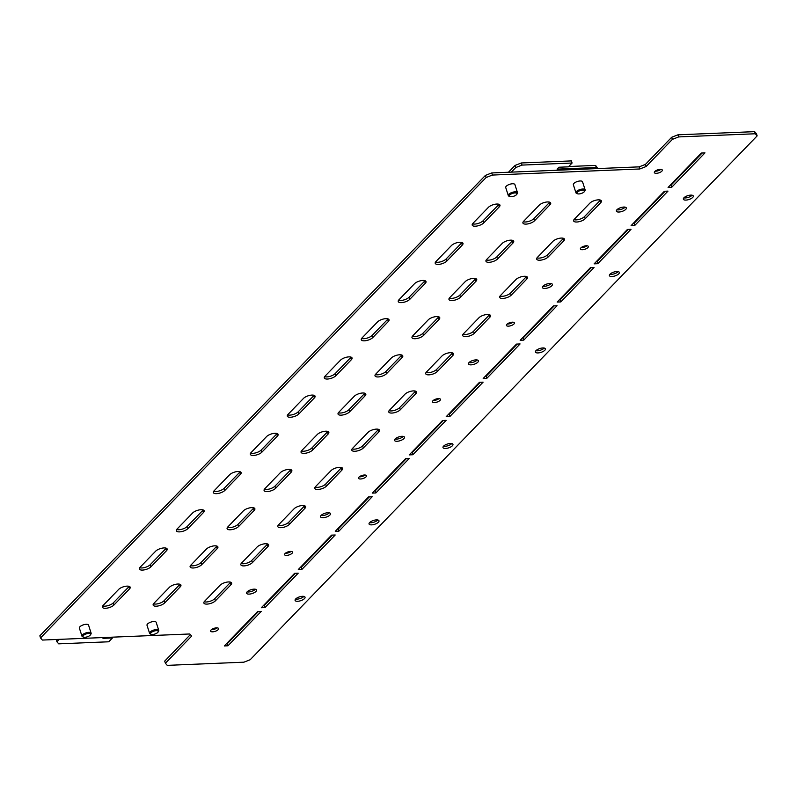<?xml version="1.0" encoding="UTF-8"?>
<svg xmlns="http://www.w3.org/2000/svg" width="797" height="797" viewBox="0 0 797 797"><rect width="100%" height="100%" fill="white"/><g stroke="black" fill="none" stroke-linecap="round" stroke-linejoin="round"><path stroke-width="1.2" d="M158.573 631.294A4.822 1.853 162.2 0 0 158.593 631.264A4.822 1.853 162.2 0 0 158.772 630.397A4.822 1.853 162.2 0 0 154.638 629.819A4.822 1.853 162.2 0 0 149.796 632.439A4.822 1.853 162.2 0 0 149.597 633.336A4.822 1.853 162.2 0 0 150.244 633.944L151.131 634.302A4.015 1.544 162.2 0 0 154.857 634.053A4.015 1.544 162.2 0 0 158.065 632.091A4.015 1.544 162.2 0 0 158.085 632.071A4.015 1.544 162.2 0 0 155.604 630.716A4.015 1.544 162.2 0 0 150.753 633.047A4.015 1.544 162.2 0 0 151.131 634.302M158.772 630.397L156.192 622.337A4.822 1.853 162.2 0 0 152.058 621.77A4.822 1.853 162.2 0 0 147.206 624.39A4.822 1.853 162.2 0 0 147.007 625.286L149.597 633.336M90.45 634.86L90.958 634.053A4.822 1.853 162.2 0 0 90.958 634.053A4.822 1.853 162.2 0 0 91.137 633.187A4.822 1.853 162.2 0 0 87.003 632.609A4.822 1.853 162.2 0 0 82.161 635.229A4.822 1.853 162.2 0 0 81.961 636.126A4.822 1.853 162.2 0 0 82.609 636.733L83.496 637.092A4.015 1.544 162.2 0 0 87.222 636.843A4.015 1.544 162.2 0 0 90.43 634.88A4.015 1.544 162.2 0 0 90.45 634.86A4.015 1.544 162.2 0 0 87.959 633.515A4.015 1.544 162.2 0 0 83.117 635.837A4.015 1.544 162.2 0 0 83.496 637.092M91.137 633.187L88.557 625.127A4.822 1.853 162.2 0 0 84.422 624.559A4.822 1.853 162.2 0 0 79.57 627.179A4.822 1.853 162.2 0 0 79.371 628.076L81.961 636.126M510.708 194.219A4.015 1.544 162.2 0 0 509.841 196.55A4.015 1.544 162.2 0 0 515.539 195.424A4.015 1.544 162.2 0 0 516.805 194.309A4.015 1.544 162.2 0 0 515.3 192.904A4.015 1.544 162.2 0 0 510.708 194.219M516.805 194.309L517.313 193.502A4.822 1.853 162.2 0 0 517.492 192.635A4.822 1.853 162.2 0 0 514.633 191.848A4.822 1.853 162.2 0 0 510 193.392A4.822 1.853 162.2 0 0 508.307 195.584A4.822 1.853 162.2 0 0 508.964 196.182L509.841 196.55M517.492 192.635L514.902 184.585A4.822 1.853 162.2 0 0 512.053 183.798A4.822 1.853 162.2 0 0 507.42 185.332A4.822 1.853 162.2 0 0 505.726 187.534L508.307 195.584M584.44 191.519L584.948 190.712A4.822 1.853 162.2 0 0 585.128 189.845A4.822 1.853 162.2 0 0 581.402 189.188A4.822 1.853 162.2 0 0 576.48 191.489A4.822 1.853 162.2 0 0 575.942 192.794A4.822 1.853 162.2 0 0 576.6 193.392L577.476 193.751A4.015 1.544 162.2 0 0 584.141 191.888A4.015 1.544 162.2 0 0 584.44 191.519A4.015 1.544 162.2 0 0 582.278 190.134A4.015 1.544 162.2 0 0 577.377 192.167A4.015 1.544 162.2 0 0 577.476 193.751M585.128 189.845L582.537 181.796A4.822 1.853 162.2 0 0 578.821 181.138A4.822 1.853 162.2 0 0 573.89 183.44A4.822 1.853 162.2 0 0 573.362 184.745L575.942 192.794M358.999 477.144A4.174 1.604 162.2 0 0 358.53 478.28A4.174 1.604 162.2 0 0 361.758 478.848A4.174 1.604 162.2 0 0 366.032 476.855A4.174 1.604 162.2 0 0 366.49 475.719A4.174 1.604 162.2 0 0 363.263 475.151A4.174 1.604 162.2 0 0 358.999 477.144M359.308 476.865A4.174 1.604 162.2 0 0 365.036 475.022M285.037 553.566A4.174 1.604 162.2 0 0 284.579 554.692A4.174 1.604 162.2 0 0 287.807 555.26A4.174 1.604 162.2 0 0 292.071 553.277A4.174 1.604 162.2 0 0 292.539 552.142A4.174 1.604 162.2 0 0 289.311 551.574A4.174 1.604 162.2 0 0 285.037 553.566M285.346 553.277A4.174 1.604 162.2 0 0 291.084 551.434M211.085 629.979A4.174 1.604 162.2 0 0 210.627 631.114A4.174 1.604 162.2 0 0 213.845 631.682A4.174 1.604 162.2 0 0 218.119 629.69A4.174 1.604 162.2 0 0 218.577 628.554A4.174 1.604 162.2 0 0 215.359 627.986A4.174 1.604 162.2 0 0 211.085 629.979M211.394 629.7A4.174 1.604 162.2 0 0 217.133 627.857M395.093 438.978A5.22 2.002 162.2 0 0 394.515 440.392A5.22 2.002 162.2 0 0 398.55 441.1A5.22 2.002 162.2 0 0 403.89 438.609A5.22 2.002 162.2 0 0 404.468 437.194A5.22 2.002 162.2 0 0 400.433 436.487A5.22 2.002 162.2 0 0 395.093 438.978M395.013 439.057A5.22 2.002 162.2 0 0 403.202 436.487A5.22 2.002 162.2 0 0 403.292 436.407M321.141 515.39A5.22 2.002 162.2 0 0 320.563 516.805A5.22 2.002 162.2 0 0 324.598 517.522A5.22 2.002 162.2 0 0 329.928 515.031A5.22 2.002 162.2 0 0 330.506 513.617A5.22 2.002 162.2 0 0 326.471 512.899A5.22 2.002 162.2 0 0 321.141 515.39M321.052 515.48A5.22 2.002 162.2 0 0 329.251 512.909A5.22 2.002 162.2 0 0 329.33 512.82M247.18 591.812A5.22 2.002 162.2 0 0 246.612 593.227A5.22 2.002 162.2 0 0 250.637 593.934A5.22 2.002 162.2 0 0 255.976 591.444A5.22 2.002 162.2 0 0 256.554 590.029A5.22 2.002 162.2 0 0 252.519 589.322A5.22 2.002 162.2 0 0 247.18 591.812M247.1 591.892A5.22 2.002 162.2 0 0 255.299 589.322A5.22 2.002 162.2 0 0 255.379 589.242M451.779 443.57A5.22 2.002 -17.8 0 1 451.69 443.66A5.22 2.002 -17.8 0 1 443.501 446.23M452.377 445.782A5.22 2.002 -17.8 0 1 447.037 448.273A5.22 2.002 -17.8 0 1 443.002 447.555A5.22 2.002 -17.8 0 1 443.58 446.141A5.22 2.002 -17.8 0 1 448.92 443.65A5.22 2.002 -17.8 0 1 452.955 444.367A5.22 2.002 -17.8 0 1 452.377 445.782M377.818 519.993A5.22 2.002 -17.8 0 1 377.738 520.082A5.22 2.002 -17.8 0 1 369.539 522.653M378.416 522.194A5.22 2.002 -17.8 0 1 373.086 524.685A5.22 2.002 -17.8 0 1 369.051 523.978A5.22 2.002 -17.8 0 1 369.629 522.563A5.22 2.002 -17.8 0 1 374.959 520.072A5.22 2.002 -17.8 0 1 378.993 520.78A5.22 2.002 -17.8 0 1 378.416 522.194M303.866 596.405A5.22 2.002 -17.8 0 1 303.787 596.495A5.22 2.002 -17.8 0 1 295.587 599.065M304.464 598.617A5.22 2.002 -17.8 0 1 299.124 601.107A5.22 2.002 -17.8 0 1 295.089 600.39A5.22 2.002 -17.8 0 1 295.667 598.975A5.22 2.002 -17.8 0 1 301.007 596.485A5.22 2.002 -17.8 0 1 305.042 597.202A5.22 2.002 -17.8 0 1 304.464 598.617M432.95 400.732A4.174 1.604 162.2 0 0 432.492 401.857A4.174 1.604 162.2 0 0 435.72 402.425A4.174 1.604 162.2 0 0 439.984 400.443A4.174 1.604 162.2 0 0 440.442 399.307A4.174 1.604 162.2 0 0 437.224 398.739A4.174 1.604 162.2 0 0 432.95 400.732M433.259 400.443A4.174 1.604 162.2 0 0 438.998 398.6M506.902 324.309A4.174 1.604 162.2 0 0 506.444 325.445A4.174 1.604 162.2 0 0 509.672 326.013A4.174 1.604 162.2 0 0 513.935 324.02A4.174 1.604 162.2 0 0 514.404 322.885A4.174 1.604 162.2 0 0 511.176 322.317A4.174 1.604 162.2 0 0 506.902 324.309M507.211 324.03A4.174 1.604 162.2 0 0 512.949 322.187M580.864 247.897A4.174 1.604 162.2 0 0 580.395 249.023A4.174 1.604 162.2 0 0 583.623 249.591A4.174 1.604 162.2 0 0 587.897 247.608A4.174 1.604 162.2 0 0 588.355 246.472A4.174 1.604 162.2 0 0 585.128 245.904A4.174 1.604 162.2 0 0 580.864 247.897M581.172 247.608A4.174 1.604 162.2 0 0 586.911 245.765M654.815 171.475A4.174 1.604 162.2 0 0 654.357 172.61A4.174 1.604 162.2 0 0 657.585 173.178A4.174 1.604 162.2 0 0 661.849 171.186A4.174 1.604 162.2 0 0 662.307 170.05A4.174 1.604 162.2 0 0 659.089 169.482A4.174 1.604 162.2 0 0 654.815 171.475M655.124 171.196A4.174 1.604 162.2 0 0 660.862 169.353M543.006 286.143A5.22 2.002 162.2 0 0 542.428 287.558A5.22 2.002 162.2 0 0 546.463 288.265A5.22 2.002 162.2 0 0 551.793 285.774A5.22 2.002 162.2 0 0 552.371 284.36A5.22 2.002 162.2 0 0 548.346 283.652A5.22 2.002 162.2 0 0 543.006 286.143M542.926 286.223A5.22 2.002 162.2 0 0 551.116 283.652A5.22 2.002 162.2 0 0 551.195 283.573M616.958 209.721A5.22 2.002 162.2 0 0 616.38 211.135A5.22 2.002 162.2 0 0 620.415 211.853A5.22 2.002 162.2 0 0 625.755 209.362A5.22 2.002 162.2 0 0 626.332 207.947A5.22 2.002 162.2 0 0 622.298 207.23A5.22 2.002 162.2 0 0 616.958 209.721M616.878 209.81A5.22 2.002 162.2 0 0 625.067 207.24A5.22 2.002 162.2 0 0 625.157 207.15M618.173 271.638A5.22 2.002 -17.8 0 1 618.093 271.727A5.22 2.002 -17.8 0 1 609.894 274.288M618.771 273.839A5.22 2.002 -17.8 0 1 613.441 276.33A5.22 2.002 -17.8 0 1 609.406 275.623A5.22 2.002 -17.8 0 1 609.984 274.208A5.22 2.002 -17.8 0 1 615.314 271.717A5.22 2.002 -17.8 0 1 619.349 272.425A5.22 2.002 -17.8 0 1 618.771 273.839M692.135 195.215A5.22 2.002 -17.8 0 1 692.045 195.305A5.22 2.002 -17.8 0 1 683.856 197.875M692.732 197.427A5.22 2.002 -17.8 0 1 687.393 199.917A5.22 2.002 -17.8 0 1 683.358 199.2A5.22 2.002 -17.8 0 1 683.936 197.786A5.22 2.002 -17.8 0 1 689.275 195.295A5.22 2.002 -17.8 0 1 693.3 196.012A5.22 2.002 -17.8 0 1 692.732 197.427M544.221 348.05A5.22 2.002 -17.8 0 1 544.142 348.14A5.22 2.002 -17.8 0 1 535.943 350.71M544.819 350.262A5.22 2.002 -17.8 0 1 539.479 352.752A5.22 2.002 -17.8 0 1 535.445 352.035A5.22 2.002 -17.8 0 1 536.022 350.62A5.22 2.002 -17.8 0 1 541.362 348.13A5.22 2.002 -17.8 0 1 545.397 348.847A5.22 2.002 -17.8 0 1 544.819 350.262M469.044 362.555A5.22 2.002 162.2 0 0 468.477 363.97A5.22 2.002 162.2 0 0 472.501 364.687A5.22 2.002 162.2 0 0 477.841 362.197A5.22 2.002 162.2 0 0 478.419 360.782A5.22 2.002 162.2 0 0 474.384 360.065A5.22 2.002 162.2 0 0 469.044 362.555M468.965 362.645A5.22 2.002 162.2 0 0 477.164 360.075A5.22 2.002 162.2 0 0 477.244 359.985M665.156 191.23L634.033 223.379L633.256 223.409M462.001 242.497A6.426 2.471 -17.8 0 1 461.602 242.965L446.071 259.015A6.426 2.471 -17.8 0 1 435.541 262.054M498.972 204.281A6.426 2.471 -17.8 0 1 498.583 204.759L483.052 220.799A6.426 2.471 -17.8 0 1 472.511 223.837M702.127 153.014L671.014 185.173L670.237 185.203M425.02 280.703A6.426 2.471 -17.8 0 1 424.622 281.172L409.09 297.221A6.426 2.471 -17.8 0 1 398.56 300.26M388.039 318.91A6.426 2.471 -17.8 0 1 387.651 319.378L372.119 335.427A6.426 2.471 -17.8 0 1 361.579 338.466M351.059 357.116A6.426 2.471 -17.8 0 1 350.67 357.594L335.138 373.634A6.426 2.471 -17.8 0 1 324.608 376.672M314.088 395.332A6.426 2.471 -17.8 0 1 313.689 395.8L298.158 411.85A6.426 2.471 -17.8 0 1 287.627 414.888M277.107 433.538A6.426 2.471 -17.8 0 1 276.718 434.006L261.187 450.056A6.426 2.471 -17.8 0 1 250.647 453.094M240.126 471.744A6.426 2.471 -17.8 0 1 239.738 472.213L224.206 488.262A6.426 2.471 -17.8 0 1 213.676 491.301M203.155 509.95A6.426 2.471 -17.8 0 1 202.757 510.429L187.225 526.468A6.426 2.471 -17.8 0 1 176.695 529.507M166.174 548.167A6.426 2.471 -17.8 0 1 165.786 548.635L150.254 564.684A6.426 2.471 -17.8 0 1 139.714 567.723M129.194 586.373A6.426 2.471 -17.8 0 1 128.805 586.841L113.274 602.891A6.426 2.471 -17.8 0 1 102.743 605.929M549.701 202.189A6.426 2.471 -17.8 0 1 549.302 202.667L533.781 218.707A6.426 2.471 -17.8 0 1 523.24 221.745M512.72 240.395A6.426 2.471 -17.8 0 1 512.332 240.873L496.8 256.923A6.426 2.471 -17.8 0 1 486.26 259.952M475.749 278.611A6.426 2.471 -17.8 0 1 475.351 279.08L459.819 295.129A6.426 2.471 -17.8 0 1 449.289 298.168M438.768 316.817A6.426 2.471 -17.8 0 1 438.37 317.286L422.848 333.335A6.426 2.471 -17.8 0 1 412.308 336.374M401.788 355.024A6.426 2.471 -17.8 0 1 401.399 355.502L385.868 371.541A6.426 2.471 -17.8 0 1 375.327 374.58M364.817 393.23A6.426 2.471 -17.8 0 1 364.418 393.708L348.887 409.758A6.426 2.471 -17.8 0 1 338.356 412.786M327.836 431.446A6.426 2.471 -17.8 0 1 327.437 431.914L311.906 447.964A6.426 2.471 -17.8 0 1 301.376 451.002M290.855 469.652A6.426 2.471 -17.8 0 1 290.467 470.12L274.935 486.17A6.426 2.471 -17.8 0 1 264.395 489.209M253.884 507.858A6.426 2.471 -17.8 0 1 253.486 508.327L237.954 524.376A6.426 2.471 -17.8 0 1 227.424 527.415M216.904 546.065A6.426 2.471 -17.8 0 1 216.505 546.543L200.974 562.592A6.426 2.471 -17.8 0 1 190.443 565.621M179.923 584.281A6.426 2.471 -17.8 0 1 179.534 584.749L164.003 600.799A6.426 2.471 -17.8 0 1 153.462 603.837M600.43 200.097A6.426 2.471 -17.8 0 1 600.031 200.565L584.5 216.615A6.426 2.471 -17.8 0 1 573.97 219.653M563.449 238.303A6.426 2.471 -17.8 0 1 563.061 238.781L547.529 254.821A6.426 2.471 -17.8 0 1 536.989 257.859M526.468 276.519A6.426 2.471 -17.8 0 1 526.08 276.987L510.548 293.037A6.426 2.471 -17.8 0 1 500.018 296.076M489.497 314.725A6.426 2.471 -17.8 0 1 489.099 315.194L473.567 331.243A6.426 2.471 -17.8 0 1 463.037 334.282M452.517 352.932A6.426 2.471 -17.8 0 1 452.128 353.4L436.597 369.449A6.426 2.471 -17.8 0 1 426.056 372.488M415.536 391.138A6.426 2.471 -17.8 0 1 415.147 391.616L399.616 407.656A6.426 2.471 -17.8 0 1 389.075 410.694M378.565 429.354A6.426 2.471 -17.8 0 1 378.167 429.822L362.635 445.872A6.426 2.471 -17.8 0 1 352.105 448.91M341.584 467.56A6.426 2.471 -17.8 0 1 341.186 468.028L325.664 484.078A6.426 2.471 -17.8 0 1 315.124 487.116M304.603 505.766A6.426 2.471 -17.8 0 1 304.215 506.234L288.683 522.284A6.426 2.471 -17.8 0 1 278.143 525.323M267.633 543.972A6.426 2.471 -17.8 0 1 267.234 544.451L251.703 560.49A6.426 2.471 -17.8 0 1 241.172 563.529M230.652 582.189A6.426 2.471 -17.8 0 1 230.253 582.657L214.732 598.706A6.426 2.471 -17.8 0 1 204.191 601.745M628.175 229.436L597.063 261.585L596.286 261.615M591.195 267.643L560.082 299.792L559.305 299.821M554.224 305.849L523.101 338.008L522.324 338.038M517.243 344.065L486.13 376.214L485.343 376.244M480.262 382.271L449.149 414.42L448.372 414.45M443.291 420.477L412.169 452.626L411.391 452.656M406.311 458.683L375.198 490.842L374.411 490.872M369.33 496.89L338.217 529.049L337.44 529.078M332.349 535.106L301.236 567.255L300.459 567.285M295.378 573.312L264.265 605.461L263.478 605.491M258.397 611.518L227.284 643.667L226.507 643.707M40.527 637.939L39.85 635.817L485.433 175.4L491.709 172.939L639.154 166.862L645.431 164.401L671.682 137.273L677.958 134.813L754.629 131.644L756.473 133.766L757.15 135.888L250.188 659.727L243.912 662.187L167.24 665.356L165.397 663.234L191.659 636.106L189.816 633.974L42.371 640.061L40.527 637.939L486.11 177.522L492.387 175.061L639.832 168.974L646.108 166.513L672.369 139.385L678.645 136.925L755.307 133.766L757.15 135.888M165.397 663.234L164.72 661.111L190.363 634.611M664.369 191.26L667.996 191.111L634.721 225.491L631.094 225.641L664.369 191.26M462.28 245.087L446.748 261.127A6.426 2.471 -17.8 0 1 440.183 264.196A6.426 2.471 -17.8 0 1 435.222 263.319A6.426 2.471 -17.8 0 1 435.929 261.575L451.461 245.526A6.426 2.471 -17.8 0 1 458.026 242.467A6.426 2.471 -17.8 0 1 462.997 243.344A6.426 2.471 -17.8 0 1 462.28 245.087L461.602 242.965M499.261 206.871L483.729 222.921A6.426 2.471 -17.8 0 1 477.164 225.989A6.426 2.471 -17.8 0 1 472.203 225.113A6.426 2.471 -17.8 0 1 472.91 223.369L488.441 207.32A6.426 2.471 -17.8 0 1 495.007 204.261A6.426 2.471 -17.8 0 1 499.968 205.128A6.426 2.471 -17.8 0 1 499.261 206.871L498.583 204.759M701.35 153.044L704.976 152.894L671.692 187.285L668.075 187.434L701.35 153.044M409.778 299.343A6.426 2.471 -17.8 0 1 403.202 302.402A6.426 2.471 -17.8 0 1 398.241 301.525A6.426 2.471 -17.8 0 1 398.948 299.782L414.48 283.742A6.426 2.471 -17.8 0 1 421.055 280.674A6.426 2.471 -17.8 0 1 426.016 281.55A6.426 2.471 -17.8 0 1 425.309 283.294L409.778 299.343L409.09 297.221M372.797 337.549A6.426 2.471 -17.8 0 1 366.231 340.608A6.426 2.471 -17.8 0 1 361.27 339.741A6.426 2.471 -17.8 0 1 361.977 337.998L377.509 321.948A6.426 2.471 -17.8 0 1 384.074 318.88A6.426 2.471 -17.8 0 1 389.036 319.756A6.426 2.471 -17.8 0 1 388.328 321.5L372.797 337.549L372.119 335.427M335.816 375.756A6.426 2.471 -17.8 0 1 329.251 378.824A6.426 2.471 -17.8 0 1 324.289 377.947A6.426 2.471 -17.8 0 1 324.997 376.204L340.528 360.154A6.426 2.471 -17.8 0 1 347.093 357.096A6.426 2.471 -17.8 0 1 352.055 357.963A6.426 2.471 -17.8 0 1 351.347 359.706L335.816 375.756L335.138 373.634M298.845 413.962A6.426 2.471 -17.8 0 1 292.27 417.03A6.426 2.471 -17.8 0 1 287.309 416.154A6.426 2.471 -17.8 0 1 288.016 414.41L303.547 398.361A6.426 2.471 -17.8 0 1 310.123 395.302A6.426 2.471 -17.8 0 1 315.084 396.179A6.426 2.471 -17.8 0 1 314.377 397.922L298.845 413.962L298.158 411.85M261.864 452.178A6.426 2.471 -17.8 0 1 255.299 455.236A6.426 2.471 -17.8 0 1 250.338 454.36A6.426 2.471 -17.8 0 1 251.045 452.616L266.577 436.577A6.426 2.471 -17.8 0 1 273.142 433.508A6.426 2.471 -17.8 0 1 278.103 434.385A6.426 2.471 -17.8 0 1 277.396 436.128L261.864 452.178L261.187 450.056M224.884 490.384A6.426 2.471 -17.8 0 1 218.318 493.443A6.426 2.471 -17.8 0 1 213.357 492.566A6.426 2.471 -17.8 0 1 214.064 490.832L229.596 474.783A6.426 2.471 -17.8 0 1 236.161 471.714A6.426 2.471 -17.8 0 1 241.122 472.591A6.426 2.471 -17.8 0 1 240.415 474.335L224.884 490.384L224.206 488.262M187.913 528.59A6.426 2.471 -17.8 0 1 181.337 531.659A6.426 2.471 -17.8 0 1 176.376 530.782A6.426 2.471 -17.8 0 1 177.083 529.039L192.615 512.989A6.426 2.471 -17.8 0 1 199.19 509.931A6.426 2.471 -17.8 0 1 204.152 510.797A6.426 2.471 -17.8 0 1 203.444 512.541L187.913 528.59L187.225 526.468M150.932 566.797A6.426 2.471 -17.8 0 1 144.367 569.865A6.426 2.471 -17.8 0 1 139.405 568.988A6.426 2.471 -17.8 0 1 140.113 567.245L155.644 551.195A6.426 2.471 -17.8 0 1 162.209 548.137A6.426 2.471 -17.8 0 1 167.171 549.013A6.426 2.471 -17.8 0 1 166.463 550.757L150.932 566.797L150.254 564.684M113.951 605.013A6.426 2.471 -17.8 0 1 107.386 608.071A6.426 2.471 -17.8 0 1 102.424 607.194A6.426 2.471 -17.8 0 1 103.132 605.451L118.663 589.411A6.426 2.471 -17.8 0 1 125.229 586.343A6.426 2.471 -17.8 0 1 130.19 587.22A6.426 2.471 -17.8 0 1 129.483 588.963L113.951 605.013L113.274 602.891M534.458 220.829A6.426 2.471 -17.8 0 1 527.893 223.897A6.426 2.471 -17.8 0 1 522.922 223.021A6.426 2.471 -17.8 0 1 523.639 221.277L539.171 205.227A6.426 2.471 -17.8 0 1 545.736 202.159A6.426 2.471 -17.8 0 1 550.697 203.036A6.426 2.471 -17.8 0 1 549.99 204.779L534.458 220.829L533.781 218.707M497.477 259.035A6.426 2.471 -17.8 0 1 490.912 262.103A6.426 2.471 -17.8 0 1 485.951 261.227A6.426 2.471 -17.8 0 1 486.658 259.483L502.19 243.434A6.426 2.471 -17.8 0 1 508.755 240.375A6.426 2.471 -17.8 0 1 513.716 241.252A6.426 2.471 -17.8 0 1 513.009 242.985L497.477 259.035L496.8 256.923M460.507 297.251A6.426 2.471 -17.8 0 1 453.931 300.31A6.426 2.471 -17.8 0 1 448.97 299.433A6.426 2.471 -17.8 0 1 449.677 297.689L465.209 281.65A6.426 2.471 -17.8 0 1 471.774 278.581A6.426 2.471 -17.8 0 1 476.745 279.458A6.426 2.471 -17.8 0 1 476.028 281.202L460.507 297.251L459.819 295.129M423.526 335.457A6.426 2.471 -17.8 0 1 416.961 338.516A6.426 2.471 -17.8 0 1 411.989 337.639A6.426 2.471 -17.8 0 1 412.707 335.906L428.228 319.856A6.426 2.471 -17.8 0 1 434.803 316.788A6.426 2.471 -17.8 0 1 439.765 317.664A6.426 2.471 -17.8 0 1 439.057 319.408L423.526 335.457L422.848 333.335M386.545 373.663A6.426 2.471 -17.8 0 1 379.98 376.732A6.426 2.471 -17.8 0 1 375.018 375.855A6.426 2.471 -17.8 0 1 375.726 374.112L391.257 358.062A6.426 2.471 -17.8 0 1 397.823 354.994A6.426 2.471 -17.8 0 1 402.784 355.87A6.426 2.471 -17.8 0 1 402.077 357.614L386.545 373.663L385.868 371.541M349.564 411.87A6.426 2.471 -17.8 0 1 342.999 414.938A6.426 2.471 -17.8 0 1 338.038 414.061A6.426 2.471 -17.8 0 1 338.745 412.318L354.276 396.268A6.426 2.471 -17.8 0 1 360.842 393.21A6.426 2.471 -17.8 0 1 365.813 394.087A6.426 2.471 -17.8 0 1 365.096 395.82L349.564 411.87L348.887 409.758M312.593 450.076A6.426 2.471 -17.8 0 1 306.028 453.144A6.426 2.471 -17.8 0 1 301.057 452.268A6.426 2.471 -17.8 0 1 301.774 450.524L317.296 434.485A6.426 2.471 -17.8 0 1 323.871 431.416A6.426 2.471 -17.8 0 1 328.832 432.293A6.426 2.471 -17.8 0 1 328.125 434.036L312.593 450.076L311.906 447.964M275.613 488.292A6.426 2.471 -17.8 0 1 269.047 491.35A6.426 2.471 -17.8 0 1 264.086 490.474A6.426 2.471 -17.8 0 1 264.793 488.74L280.325 472.691A6.426 2.471 -17.8 0 1 286.89 469.622A6.426 2.471 -17.8 0 1 291.851 470.499A6.426 2.471 -17.8 0 1 291.144 472.242L275.613 488.292L274.935 486.17M238.632 526.498A6.426 2.471 -17.8 0 1 232.066 529.567A6.426 2.471 -17.8 0 1 227.105 528.69A6.426 2.471 -17.8 0 1 227.812 526.947L243.344 510.897A6.426 2.471 -17.8 0 1 249.909 507.828A6.426 2.471 -17.8 0 1 254.881 508.705A6.426 2.471 -17.8 0 1 254.163 510.449L238.632 526.498L237.954 524.376M201.661 564.704A6.426 2.471 -17.8 0 1 195.086 567.773A6.426 2.471 -17.8 0 1 190.124 566.896A6.426 2.471 -17.8 0 1 190.832 565.153L206.363 549.103A6.426 2.471 -17.8 0 1 212.938 546.045A6.426 2.471 -17.8 0 1 217.9 546.921A6.426 2.471 -17.8 0 1 217.192 548.655L201.661 564.704L200.974 562.592M164.68 602.911A6.426 2.471 -17.8 0 1 158.115 605.979A6.426 2.471 -17.8 0 1 153.154 605.102A6.426 2.471 -17.8 0 1 153.861 603.359L169.392 587.319A6.426 2.471 -17.8 0 1 175.958 584.251A6.426 2.471 -17.8 0 1 180.919 585.128A6.426 2.471 -17.8 0 1 180.212 586.871L164.68 602.911L164.003 600.799M585.187 218.737A6.426 2.471 -17.8 0 1 578.612 221.795A6.426 2.471 -17.8 0 1 573.651 220.928A6.426 2.471 -17.8 0 1 574.358 219.185L589.89 203.135A6.426 2.471 -17.8 0 1 596.465 200.067A6.426 2.471 -17.8 0 1 601.426 200.944A6.426 2.471 -17.8 0 1 600.719 202.687L585.187 218.737L584.5 216.615M548.206 256.943A6.426 2.471 -17.8 0 1 541.641 260.011A6.426 2.471 -17.8 0 1 536.68 259.135A6.426 2.471 -17.8 0 1 537.387 257.391L552.919 241.342A6.426 2.471 -17.8 0 1 559.484 238.283A6.426 2.471 -17.8 0 1 564.445 239.16A6.426 2.471 -17.8 0 1 563.738 240.893L548.206 256.943L547.529 254.821M511.226 295.149A6.426 2.471 -17.8 0 1 504.66 298.217A6.426 2.471 -17.8 0 1 499.699 297.341A6.426 2.471 -17.8 0 1 500.406 295.597L515.938 279.548A6.426 2.471 -17.8 0 1 522.503 276.489A6.426 2.471 -17.8 0 1 527.465 277.366A6.426 2.471 -17.8 0 1 526.757 279.109L511.226 295.149L510.548 293.037M474.255 333.365A6.426 2.471 -17.8 0 1 467.68 336.424A6.426 2.471 -17.8 0 1 462.718 335.547A6.426 2.471 -17.8 0 1 463.426 333.804L478.957 317.764A6.426 2.471 -17.8 0 1 485.532 314.695A6.426 2.471 -17.8 0 1 490.494 315.572A6.426 2.471 -17.8 0 1 489.786 317.316L474.255 333.365L473.567 331.243M437.274 371.571A6.426 2.471 -17.8 0 1 430.709 374.63A6.426 2.471 -17.8 0 1 425.737 373.763A6.426 2.471 -17.8 0 1 426.455 372.02L441.986 355.97A6.426 2.471 -17.8 0 1 448.552 352.902A6.426 2.471 -17.8 0 1 453.513 353.778A6.426 2.471 -17.8 0 1 452.806 355.522L437.274 371.571L436.597 369.449M400.293 409.778A6.426 2.471 -17.8 0 1 393.728 412.846A6.426 2.471 -17.8 0 1 388.767 411.969A6.426 2.471 -17.8 0 1 389.474 410.226L405.006 394.176A6.426 2.471 -17.8 0 1 411.571 391.118A6.426 2.471 -17.8 0 1 416.532 391.994A6.426 2.471 -17.8 0 1 415.825 393.728L400.293 409.778L399.616 407.656M363.322 447.984A6.426 2.471 -17.8 0 1 356.747 451.052A6.426 2.471 -17.8 0 1 351.786 450.175A6.426 2.471 -17.8 0 1 352.493 448.432L368.025 432.382A6.426 2.471 -17.8 0 1 374.6 429.324A6.426 2.471 -17.8 0 1 379.561 430.201A6.426 2.471 -17.8 0 1 378.844 431.944L363.322 447.984L362.635 445.872M326.342 486.2A6.426 2.471 -17.8 0 1 319.776 489.258A6.426 2.471 -17.8 0 1 314.805 488.382A6.426 2.471 -17.8 0 1 315.522 486.638L331.054 470.599A6.426 2.471 -17.8 0 1 337.619 467.53A6.426 2.471 -17.8 0 1 342.58 468.407A6.426 2.471 -17.8 0 1 341.873 470.15L326.342 486.2L325.664 484.078M289.361 524.406A6.426 2.471 -17.8 0 1 282.796 527.465A6.426 2.471 -17.8 0 1 277.834 526.598A6.426 2.471 -17.8 0 1 278.542 524.854L294.073 508.805A6.426 2.471 -17.8 0 1 300.638 505.736A6.426 2.471 -17.8 0 1 305.6 506.613A6.426 2.471 -17.8 0 1 304.892 508.356L289.361 524.406L288.683 522.284M252.39 562.612A6.426 2.471 -17.8 0 1 245.815 565.681A6.426 2.471 -17.8 0 1 240.853 564.804A6.426 2.471 -17.8 0 1 241.561 563.061L257.092 547.011A6.426 2.471 -17.8 0 1 263.658 543.952A6.426 2.471 -17.8 0 1 268.629 544.829A6.426 2.471 -17.8 0 1 267.912 546.563L252.39 562.612L251.703 560.49M215.409 600.818A6.426 2.471 -17.8 0 1 208.844 603.887A6.426 2.471 -17.8 0 1 203.873 603.01A6.426 2.471 -17.8 0 1 204.59 601.267L220.111 585.217A6.426 2.471 -17.8 0 1 226.687 582.159A6.426 2.471 -17.8 0 1 231.648 583.035A6.426 2.471 -17.8 0 1 230.941 584.779L215.409 600.818L214.732 598.706M631.015 229.317L597.74 263.707L594.114 263.857L627.398 229.466L631.015 229.317M594.044 267.523L560.759 301.914L557.143 302.063L590.418 267.672L594.044 267.523M557.063 305.729L523.788 340.12L520.162 340.269L553.437 305.879L557.063 305.729M520.082 343.945L486.808 378.326L483.181 378.475L516.466 344.095L520.082 343.945M483.112 382.152L449.827 416.542L446.21 416.692L479.485 382.301L483.112 382.152M446.131 420.358L412.856 454.748L409.23 454.898L442.504 420.507L446.131 420.358M409.15 458.564L375.875 492.954L372.249 493.104L405.534 458.713L409.15 458.564M372.179 496.78L338.894 531.161L335.278 531.31L368.553 496.93L372.179 496.78M335.198 534.986L301.914 569.377L298.297 569.526L331.572 535.136L335.198 534.986M298.217 573.192L264.943 607.583L261.316 607.732L294.601 573.342L298.217 573.192M261.247 611.399L227.962 645.789L224.336 645.939L257.62 611.548L261.247 611.399M227.962 645.789L227.284 643.667M264.943 607.583L264.265 605.461M301.914 569.377L301.236 567.255M338.894 531.161L338.217 529.049M375.875 492.954L375.198 490.842M412.856 454.748L412.169 452.626M449.827 416.542L449.149 414.42M486.808 378.326L486.13 376.214M523.788 340.12L523.101 338.008M560.759 301.914L560.082 299.792M597.74 263.707L597.063 261.585M755.307 133.766L754.629 131.644M678.645 136.925L677.958 134.813M672.369 139.385L671.682 137.273M646.108 166.513L645.431 164.401M639.832 168.974L639.154 166.862M492.387 175.061L491.709 172.939M486.11 177.522L485.433 175.4M671.692 187.285L671.014 185.173M634.721 225.491L634.033 223.379M572.087 163.026L522.035 165.089L521.358 162.967L571.409 160.904L572.087 163.026L568.391 166.842L558.916 167.231L557.073 169.143L596.295 167.529L595.618 165.407L568.699 166.513M522.035 165.089L515.759 167.549L511.325 172.132M521.358 162.967L515.081 165.427L515.759 167.549M515.081 165.427L508.476 172.252M595.618 165.407L597.79 168.565M597.222 168.585L596.295 167.529M103.779 637.53L102.982 638.347L112.457 637.959L108.761 641.774L58.709 643.846L56.866 641.715L56.298 639.483M56.866 641.715L59.137 639.363M112.208 637.182L112.457 637.959M508.556 172.172A6.147 2.361 162.2 0 0 507.908 172.272L508.556 172.162M230.941 584.779L230.253 582.657M267.912 546.563L267.234 544.451M304.892 508.356L304.215 506.234M341.873 470.15L341.186 468.028M378.844 431.944L378.167 429.822M415.825 393.728L415.147 391.616M452.806 355.522L452.128 353.4M489.786 317.316L489.099 315.194M526.757 279.109L526.08 276.987M563.738 240.893L563.061 238.781M600.719 202.687L600.031 200.565M180.212 586.871L179.534 584.749M217.192 548.655L216.505 546.543M254.163 510.449L253.486 508.327M291.144 472.242L290.467 470.12M328.125 434.036L327.437 431.914M365.096 395.82L364.418 393.708M402.077 357.614L401.399 355.502M439.057 319.408L438.37 317.286M476.028 281.202L475.351 279.08M513.009 242.985L512.332 240.873M549.99 204.779L549.302 202.667M129.483 588.963L128.805 586.841M166.463 550.757L165.786 548.635M203.444 512.541L202.757 510.429M240.415 474.335L239.738 472.213M277.396 436.128L276.718 434.006M314.377 397.922L313.689 395.8M351.347 359.706L350.67 357.594M388.328 321.5L387.651 319.378M425.309 283.294L424.622 281.172M483.729 222.921L483.052 220.799M446.748 261.127L446.071 259.015M158.085 632.071L158.593 631.264"/></g></svg>

